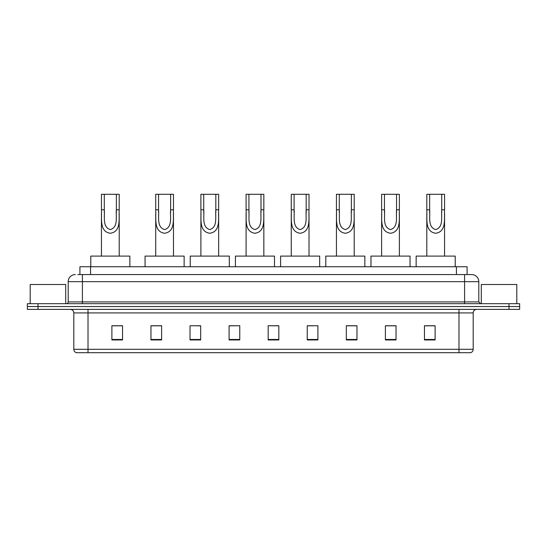<?xml version="1.0" encoding="UTF-8"?>
<svg xmlns="http://www.w3.org/2000/svg" width="547" height="547" viewBox="0 0 547 547"><rect width="100%" height="100%" fill="white"/><g stroke="black" fill="none" stroke-linecap="round" stroke-linejoin="round"><path stroke-width="0.82" d="M77.79 274.567L82.406 274.567L77.79 274.567L79.924 274.567L79.924 266.751L467.076 266.751L467.076 274.567M75.301 274.567A7.104 7.104 0 0 0 68.197 281.671L68.197 301.917A1.778 1.778 0 0 1 66.419 303.694M478.803 281.671L82.406 281.671L82.406 274.567L471.699 274.567A7.104 7.104 0 0 1 478.803 281.671L478.803 301.917L480.581 303.694M38.003 303.694L27.35 303.694L27.35 306.532L38.003 306.532L27.35 306.532L27.35 309.376L38.003 309.376L38.003 306.532L508.997 306.532L38.003 306.532L38.003 303.694L508.997 303.694L508.997 306.532L519.65 306.532L508.997 306.532L508.997 309.376L38.003 309.376M519.65 303.694L519.65 306.532L519.65 303.694L508.997 303.694M471.589 274.567L469.21 274.567M470.454 352.706L76.546 352.706M76.368 352.706A3.549 3.549 0 0 1 73.811 349.301L88.019 349.301L88.019 352.706L458.981 352.706L458.981 349.301L473.189 349.301L473.189 312.925A3.549 3.549 0 0 1 476.745 309.376M73.811 349.301L73.811 312.925C73.599 310.771 72.416 309.588 70.255 309.376M435.111 339.954L435.111 325.752L424.458 325.752L424.458 339.954L435.111 339.954M396.042 339.954L396.042 325.752L385.389 325.752L385.389 339.954L396.042 339.954M356.972 339.954L356.972 325.752L346.313 325.752L346.313 339.954L356.972 339.954M317.903 339.954L317.903 325.752L307.243 325.752L307.243 339.954L317.903 339.954M122.542 339.954L122.542 325.752L111.889 325.752L111.889 339.954L122.542 339.954M161.611 339.954L161.611 325.752L150.958 325.752L150.958 339.954L161.611 339.954M200.687 339.954L200.687 325.752L190.028 325.752L190.028 339.954L200.687 339.954M239.757 339.954L239.757 325.752L229.097 325.752L229.097 339.954L239.757 339.954M278.826 339.954L278.826 325.752L268.174 325.752L268.174 339.954L278.826 339.954M519.65 309.376L519.65 306.532L519.65 309.376L508.997 309.376M458.981 352.706L470.352 352.706M239.757 325.752L229.097 325.821L239.757 325.752M196.988 325.821L200.687 325.821M151.813 325.821L161.611 325.821M307.243 325.821L312.925 325.821M268.174 325.752L278.826 325.821L268.174 325.752M122.542 325.821L111.889 325.821M356.972 325.821L346.313 325.821M396.042 325.821L385.389 325.821M435.111 325.821L424.458 325.821M65.708 303.694L65.708 284.508L30.194 284.508L30.194 303.694M104.286 194.294L119.205 194.294L119.205 209.768C118.699 218.773 121.372 231.702 110.309 233.261C99.253 231.634 101.961 218.766 101.441 209.768L101.441 194.294L104.286 194.294L104.286 212.667M101.441 209.768L104.286 209.768C104.935 216.817 102.2 227.053 110.248 229.583C118.446 227.313 115.725 216.879 116.361 209.768L116.361 194.294M119.205 209.768L116.361 209.768L116.361 212.708M101.441 213.433L101.441 256.099M119.205 213.439L119.205 256.099M129.858 266.751L129.858 256.099L90.788 256.099L90.788 266.751M158.562 194.294L173.474 194.294L173.474 209.768C172.975 218.773 175.649 231.702 164.585 233.261C153.522 231.634 156.237 218.766 155.717 209.768L155.717 194.294L158.562 194.294L158.562 212.667M155.717 209.768L158.562 209.768C159.211 216.817 156.476 227.053 164.517 229.583C172.715 227.313 169.994 216.879 170.637 209.768L170.637 194.294M173.474 209.768L170.637 209.768L170.637 212.708M155.717 213.433L155.717 256.099M173.474 213.439L173.474 256.099M184.134 266.751L184.134 256.099L145.064 256.099L145.064 266.751M203.737 194.294L218.656 194.294L218.656 209.768C218.157 218.773 220.824 231.702 209.761 233.261C198.705 231.634 201.419 218.766 200.899 209.768L200.899 194.294L203.737 194.294L203.737 212.667M200.899 209.768L203.737 209.768C204.393 216.817 201.658 227.053 209.699 229.583C217.897 227.313 215.176 216.879 215.819 209.768L215.819 194.294M218.656 209.768L215.819 209.768L215.819 212.708M200.899 213.433L200.899 256.099M218.656 213.439L218.656 256.099M229.316 266.751L229.316 256.099L190.24 256.099L190.24 266.751M248.919 194.294L263.839 194.294L263.839 209.768C263.333 218.773 266.006 231.702 254.943 233.261C243.887 231.634 246.601 218.766 246.082 209.768L246.082 194.294L248.919 194.294L248.919 212.667M246.082 209.768L248.919 209.768C249.569 216.817 246.841 227.053 254.881 229.583C263.08 227.313 260.358 216.879 260.994 209.768L260.994 194.294M263.839 209.768L260.994 209.768L260.994 212.708M246.082 213.433L246.082 256.099M263.839 213.439L263.839 256.099M274.491 266.751L274.491 256.099L235.422 256.099L235.422 266.751M294.101 194.294L309.021 194.294L309.021 209.768C308.515 218.773 311.188 231.702 300.125 233.261C289.069 231.634 291.777 218.766 291.257 209.768L291.257 194.294L294.101 194.294L294.101 212.667M291.257 209.768L294.101 209.768C294.751 216.817 292.016 227.053 300.064 229.583C308.262 227.313 305.541 216.879 306.176 209.768L306.176 194.294M309.021 209.768L306.176 209.768L306.176 212.708M291.257 213.433L291.257 256.099M309.021 213.439L309.021 256.099M319.674 266.751L319.674 256.099L280.604 256.099L280.604 266.751M339.284 194.294L354.203 194.294L354.203 209.768C353.697 218.773 356.37 231.702 345.307 233.261C334.244 231.634 336.959 218.766 336.439 209.768L336.439 194.294L339.284 194.294L339.284 212.667M336.439 209.768L339.284 209.768C339.933 216.817 337.198 227.053 345.246 229.583C353.437 227.313 350.723 216.879 351.359 209.768L351.359 194.294M354.203 209.768L351.359 209.768L351.359 212.708M336.439 213.433L336.439 256.099M354.203 213.439L354.203 256.099M364.856 266.751L364.856 256.099L325.786 256.099L325.786 266.751M384.466 194.294L399.378 194.294L399.378 209.768C398.879 218.773 401.546 231.702 390.49 233.261C379.427 231.634 382.141 218.766 381.621 209.768L381.621 194.294L384.466 194.294L384.466 212.667M381.621 209.768L384.466 209.768C385.115 216.817 382.38 227.053 390.421 229.583C398.619 227.313 395.898 216.879 396.541 209.768L396.541 194.294M399.378 209.768L396.541 209.768L396.541 212.708M381.621 213.433L381.621 256.099M399.378 213.439L399.378 256.099M410.038 266.751L410.038 256.099L370.969 256.099L370.969 266.751M429.641 194.294L444.561 194.294L444.561 209.768C444.061 218.773 446.728 231.702 435.665 233.261C424.609 231.634 427.323 218.766 426.804 209.768L426.804 194.294L429.641 194.294L429.641 212.667M426.804 209.768L429.641 209.768C430.291 216.817 427.563 227.053 435.603 229.583C443.802 227.313 441.08 216.879 441.723 209.768L441.723 194.294M444.561 209.768L441.723 209.768L441.723 212.708M426.804 213.433L426.804 256.099M444.561 213.439L444.561 256.099M455.22 266.751L455.22 256.099L416.144 256.099L416.144 266.751M516.806 303.694L516.806 284.508L481.292 284.508L481.292 303.694M90.583 274.567L90.583 266.751M456.417 274.567L456.417 266.751M82.406 303.694L82.406 281.671L68.197 281.671M68.197 301.917L478.803 301.917M464.594 274.567L464.594 303.694M458.981 309.376L458.981 312.925L73.811 312.925M473.189 312.925L458.981 312.925L458.981 349.301L88.019 349.301L88.019 309.376M278.826 339.461L268.174 339.461M239.757 339.461L229.097 339.461M200.687 339.461L190.028 339.461M161.611 339.461L150.958 339.461M122.542 339.461L111.889 339.461M317.903 339.461L307.243 339.461M356.972 339.461L346.313 339.461M396.042 339.461L385.389 339.461M435.111 339.461L424.458 339.461M470.632 352.706C472.239 352.138 473.093 351.003 473.189 349.301"/></g></svg>
